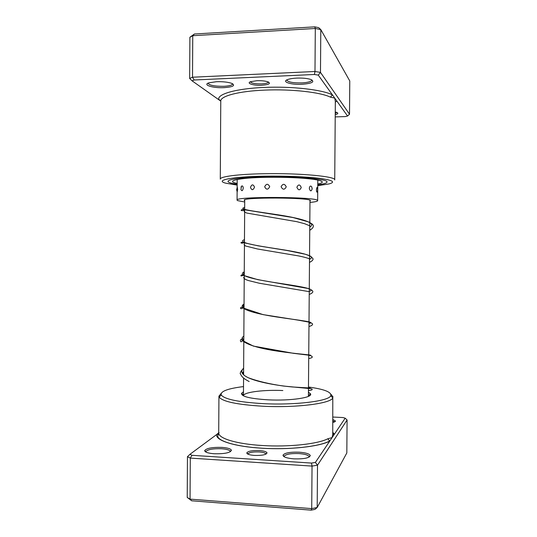<?xml version="1.0" encoding="UTF-8"?>
<svg xmlns="http://www.w3.org/2000/svg" width="537" height="537" viewBox="0 0 537 537"><rect width="100%" height="100%" fill="white"/><g stroke="black" fill="none" stroke-linecap="round" stroke-linejoin="round"><path stroke-width="0.81" d="M256.928 80.711C261.633 80.57 265.345 80.959 268.064 81.879C271.044 83.55 268.956 84.671 261.821 85.249C253.524 85.712 245.785 83.269 250.752 81.658L256.928 80.711M250.37 81.812C251.457 83.275 255.189 83.967 261.559 83.886C265.721 83.644 268.017 83.027 268.446 82.033M335.216 116.912L345.311 116.576L347.56 116.012L334.732 98.096L330.443 97.15C320.441 92.203 291.148 88.907 264.674 90.115C238.65 91.142 220.298 96.103 220.767 101.09L220.284 179.13C219.794 176.606 238.113 174.156 264.11 173.726C299.787 172.988 336.343 176.472 334.726 179.929L335.336 101.332L334.732 98.096L318.28 75.12L314.4 74.489L194.152 79.993L192.118 80.865L220.767 101.117M335.256 111.958L336.706 112.374C338.558 113.179 338.068 113.945 335.229 114.656M335.242 113.428L336.88 112.448M216.404 81.718C222.909 81.53 228.057 82.087 231.836 83.396C235.649 85.531 233.092 86.947 224.171 87.645C213.189 88.256 202.194 84.94 208.859 82.852L216.404 81.718M208.027 83.188L208.02 83.275C209.45 85.376 214.733 86.383 223.862 86.303C229.359 85.987 232.293 85.175 232.669 83.859L232.662 83.772M296.699 78.107C302.747 77.912 307.513 78.382 310.99 79.523C315.125 81.859 312.104 83.45 301.928 84.289C290.886 84.893 281.126 81.731 287.758 79.51C289.893 78.764 292.873 78.295 296.699 78.107M286.805 79.919L286.792 80.047C287.98 82.074 292.954 83.027 301.727 82.906C308.03 82.53 311.44 81.584 311.95 80.067L311.943 79.939M317.77 185.654L328.959 183.949C335.826 182.07 332.833 180.217 319.992 178.391C307.097 176.733 284.825 175.814 264.607 176.163C231.507 176.66 214.041 180.378 225.99 183.231L237.159 185.097M317.776 184.842C323.777 184.043 326.852 183.104 327.013 182.03C328.349 179.103 296.719 176.183 266.003 176.794C241.898 177.411 229.218 178.928 227.963 181.338C228.111 182.412 231.178 183.392 237.166 184.278C231.178 183.392 228.111 182.412 227.963 181.338C229.218 178.928 241.898 177.411 266.003 176.794C296.719 176.183 328.349 179.103 327.013 182.03C326.852 183.104 323.777 184.043 317.776 184.842M194.152 79.993L192.514 77.214L189.648 78.462L189.89 37.248L192.756 35.704L194.421 33.999L314.756 26.85L318.636 27.635L320.797 29.589L315.306 28.481L192.756 35.704L192.514 77.214L314.984 71.495L315.306 28.481L314.756 26.85M349.513 114.24L349.775 80.959L320.797 29.589L320.475 72.401L349.513 114.24L347.56 116.012M314.4 74.489L314.984 71.495L320.475 72.401L318.28 75.12M189.89 37.248L194.421 33.999M330.443 97.15L332.396 94.841C322.099 89.632 291.678 86.155 264.177 87.437C236.455 88.545 217.351 94.015 218.754 99.365L220.647 100.681M189.648 78.462L192.118 80.865M336.974 101.231L335.33 102.043M309.305 188.286C310.225 191.481 311.171 191.696 312.158 188.937L311.702 186.728C310.52 185.5 309.721 186.024 309.305 188.286M296.88 187.252C298.371 190.541 299.827 190.635 301.25 187.534C299.868 184.231 298.411 184.137 296.88 187.252M281.099 186.715C282.811 189.964 284.529 190.004 286.255 186.822C284.57 183.553 282.851 183.52 281.099 186.715M264.667 186.769C266.305 189.957 267.983 189.93 269.715 186.688C268.03 183.486 266.352 183.513 264.667 186.769M250.47 187.406C251.746 190.507 253.095 190.42 254.525 187.151C253.135 184.037 251.779 184.124 250.47 187.406M241.516 186.171L240.925 189.454C241.858 191.44 242.643 190.997 243.268 188.118C243.039 186.158 242.456 185.507 241.516 186.171L241.006 187.218M237.381 187.252L236.582 189.655L237.213 191.87L237.636 189.413L237.267 187.413M316.414 189.621C316.562 191.837 316.823 192.608 317.206 191.937L317.763 189.903L316.958 187.433L316.414 189.621M244.724 200.684L244.221 200.241C241.945 197.099 310.5 197.428 310.453 200.57L309.983 201.14M312.172 188.662L311.702 186.728M317.186 187.769L316.958 187.433M244.718 201.986L237.495 200.59L237.065 200.14C234.145 196.3 318.273 196.737 317.615 200.57L317.656 200.704C317.535 201.368 314.971 201.952 309.977 202.442M218.935 396.172L218.707 432.862L217.733 436.178C218.237 441.421 237.247 446.75 261.747 448.18C289.013 449.972 319.347 446.636 329.523 441.078L330.087 440.588L329.731 441.119C319.394 446.65 289.067 450.006 261.727 448.207C234.152 446.596 215.216 440.34 216.68 434.52L189.944 454.322L191.957 455.309L311.5 463.069L315.367 462.438L329.731 441.119L327.818 438.776L332.101 437.588L332.752 434.218L332.792 397.897C331.087 403.495 295.914 408.033 262.526 406.214C236.978 404.616 222.526 401.582 219.177 397.105L218.935 396.172L221.13 393.446M254.417 455.436C249.437 455.02 246.899 454.168 246.798 452.872C248.107 451.12 252.289 450.348 259.351 450.556C263.949 450.912 266.506 451.691 267.023 452.892C266.245 454.772 262.043 455.618 254.417 455.436M265.902 454.121L265.896 454.02C265.439 452.946 263.17 452.248 259.076 451.932C252.793 451.745 249.074 452.436 247.913 454.007L247.906 454.107M293.947 458.86C286.825 458.249 283.18 457.021 283.006 455.181C284.637 452.899 290.047 451.899 299.243 452.194C305.815 452.711 309.5 453.832 310.285 455.557C309.379 458.027 303.929 459.128 293.947 458.86M309.104 457.101L309.137 456.685C308.426 455.087 305.056 454.054 299.022 453.577C290.577 453.309 285.617 454.228 284.133 456.336L284.167 456.759M214.115 453.745C207.92 453.235 204.778 452.181 204.698 450.577C206.591 448.2 212.33 447.14 221.922 447.395C227.641 447.824 230.816 448.791 231.434 450.274C230.272 452.812 224.5 453.966 214.115 453.745M230.292 451.765L230.313 451.402C229.755 450.033 226.849 449.147 221.6 448.744C212.793 448.509 207.53 449.489 205.805 451.677L205.832 452.04M308.567 392.279L310.44 393.749C313.46 397.534 290.598 401.032 268.07 399.83C249.886 398.662 241.059 396.474 241.583 393.272L243.476 391.822M282.858 390.54C264.882 389.661 245.067 391.95 243.59 395.326L243.449 395.85M243.509 386.58C227.675 388.56 220.251 391.366 221.244 395.004C224.54 399.253 238.482 402.132 263.056 403.643C295.149 405.354 329.006 401.085 330.752 395.769C331.799 392.144 324.415 389.238 308.607 387.036M330.886 394.212L333.041 396.971M217.445 434.366L219.143 432.694M189.944 454.322L187.46 456.678L187.225 497.43L190.058 499.128L311.715 508.606L317.186 507.505L346.821 452.953L347.083 419.974L317.508 465.19L317.186 507.505L315.011 509.365L311.151 510.15L191.689 500.786L187.225 497.43M315.367 462.438L317.508 465.19L312.037 466.096L190.293 458.088L190.058 499.128L191.689 500.786M191.957 455.309L190.293 458.088L187.46 456.678M311.5 463.069L312.037 466.096L311.715 508.606L311.151 510.15M330.087 440.588L345.17 418.195L342.935 417.551L332.886 417.034M332.866 419.504L335.424 420.941C335.497 421.525 334.638 422.028 332.846 422.451M309.99 200.261L308.406 395.782M334.491 421.934L332.859 420.753M347.083 419.974L345.17 418.195M332.772 432.292L334.39 434.198L332.759 433.372M216.68 434.52L218.707 432.802M237.173 183.439C224.594 181.05 238.676 177.72 267.131 177.304C285.912 177.103 301.304 177.76 313.313 179.284C323.536 180.882 325.026 182.459 317.776 184.003M308.6 387.633C313.205 388.164 307.815 387.942 292.437 386.969C277.757 385.66 257.948 382.263 248.342 377.759C241.663 374.558 240.093 371.376 243.63 368.221M308.835 355.554C316.434 355.011 299.7 354.521 276.307 350.956C252.92 347.439 236.213 341.263 243.838 336.122M309.077 323.449C316.682 322.052 299.948 320.495 276.542 316.937C253.142 313.407 236.428 308.285 244.053 304.002M309.312 291.316C316.931 289.06 300.196 286.443 276.783 282.892C253.37 279.347 236.636 275.28 244.261 271.85M309.554 259.149C317.179 256.035 300.445 252.356 277.018 248.812C253.598 245.255 236.851 242.247 244.469 239.67M309.795 226.963C317.427 222.989 300.693 218.244 277.26 214.699C253.826 211.135 237.065 209.188 244.684 207.47M218.707 432.862C218.176 438.313 236.374 444.012 262.257 445.509C288.584 447.22 317.783 444.045 327.818 438.776M244.731 199.804L243.59 374.712M243.563 378.249L243.449 395.863M243.61 371.577L242.966 372.302M242.778 373.967C243.543 372.806 243.409 372.369 242.375 372.665C242.751 374.376 244.738 376.075 248.342 377.759C257.901 381.31 269.648 384.076 283.583 386.056L311.527 388.748C313.011 389.6 312.024 390.211 308.58 390.58M244.677 208.134L244.449 209.745M244.395 211.296C243.805 211.565 244.617 212.162 246.819 213.075L296.833 221.68L304.533 223.681L309.111 225.533C310.01 226.003 310.238 226.439 309.795 226.836M244.469 240.214L244.241 242.852M244.046 244.476L245.396 245.953L257.498 248.987L298.72 255.934C309.768 258.23 310.769 259.546 309.554 259.277M244.254 272.252L243.65 273.273L244.026 275.555M243.603 277.535C243.959 278.643 245.53 279.636 248.322 280.522L259.304 283.241L309.312 291.672M244.046 304.244L243.107 305.607L243.751 308.56M242.368 338.256C243.321 339.122 243.657 340.183 243.375 341.431M249.168 381.532C245.127 379.491 242.549 377.551 241.422 375.699L240.146 373.437L241.012 371.268L243.63 368.147M308.815 358.548C313.212 357.655 313.433 356.561 309.473 355.259L293.558 353.339L253.336 346.083L242.321 340.451C241.395 339.243 240.744 339.203 240.375 340.324C240.704 341.082 240.146 343.747 243.818 339.303M309.057 326.496C312.071 325.59 313.145 324.623 312.279 323.603L310.111 322.348L298.317 320.166L263.023 314.615L242.019 307.6C240.294 305.996 239.066 311.238 244.033 307.063M309.292 294.444C312.212 293.222 313.333 292.108 312.648 291.108C312.46 290.443 310.923 289.564 308.023 288.476L257.659 279.623L241.65 274.85L240.851 275.696C241.1 276.166 242.227 275.884 244.241 274.837M309.527 262.365C312.205 261.049 313.36 259.821 312.984 258.68L310.728 256.277L305.432 254.27L287.523 250.578L258.25 245.852L241.616 242.221C240.965 242.153 239.797 244.033 244.449 242.617M309.768 230.279C313.668 227.829 314.38 225.688 311.89 223.855L308.929 222.029L293.074 217.552L244.523 209.759L242.268 209.457L241.187 210.074C240.885 210.672 242.039 210.786 244.664 210.403M237.193 179.486L237.146 187.614M237.119 191.709L237.065 200.14M317.81 180.043L317.736 189.413M317.729 190.393L317.656 200.704M247.913 454.007L246.798 452.872M284.133 456.336L283.006 455.181M205.805 451.677L204.698 450.577M243.456 395.185L241.583 393.272M330.752 395.769L332.792 397.897M221.244 395.004L219.177 397.105M308.54 395.641L310.44 393.749M230.313 451.402L231.434 450.274M309.137 456.685L310.285 455.557M334.484 421.86L335.424 420.941M265.896 454.02L267.023 452.892M334.054 434.695L332.752 434.218"/></g></svg>
